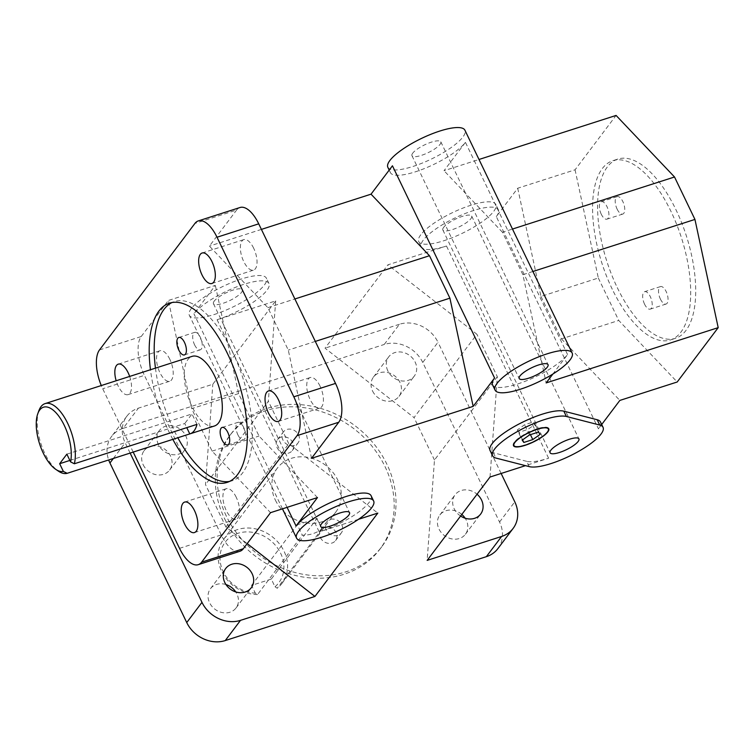 <?xml version="1.0" encoding="UTF-8"?>
<svg xmlns="http://www.w3.org/2000/svg" width="756" height="756" viewBox="0 0 756 756"><rect width="100%" height="100%" fill="white"/><g stroke="black" fill="none" stroke-linecap="round" stroke-linejoin="round"><path stroke-width="0.57" stroke-dasharray="3.78 2.83" d="M226.242 515.904A94.141 80.542 -143 0 1 231.421 433.396A94.141 80.542 -143 0 1 355.074 425.789A94.141 80.542 -143 0 1 381.733 546.777A94.141 80.542 -143 0 1 301.313 573.955A94.141 80.542 -143 0 1 226.242 515.904M224.419 518.323A94.141 80.542 37 0 0 299.489 576.384A94.141 80.542 37 0 0 379.899 549.206A94.141 80.542 37 0 0 353.241 428.217A94.141 80.542 37 0 0 229.588 435.825A94.141 80.542 37 0 0 224.419 518.323M612.275 289.236A94.141 41.75 72.2 0 1 612.832 160.697A94.141 41.75 72.2 0 1 681.373 237.554A94.141 41.75 72.2 0 1 670.43 339.954A94.141 41.75 72.2 0 1 612.275 289.236M617.283 287.63A94.141 41.75 -107.8 0 0 675.429 338.348A94.141 41.75 -107.8 0 0 686.382 235.948A94.141 41.75 -107.8 0 0 617.832 159.091A94.141 41.75 -107.8 0 0 617.283 287.63M155.462 368.144A94.141 41.75 -107.8 0 0 173.918 430.098A94.141 41.75 -107.8 0 0 177.83 437.752M229.512 481.43A94.141 41.75 -107.8 0 0 232.073 480.807A94.141 41.75 -107.8 0 0 243.016 378.406A94.141 41.75 -107.8 0 0 174.475 301.559A94.141 41.75 -107.8 0 0 172.028 302.542M172.822 439.359A94.141 41.75 72.2 0 1 168.919 431.704A94.141 41.75 72.2 0 1 150.453 369.75M322.018 528.86L277.216 588.253L275.004 586.769L271.291 579.058L317.01 518.455L322.018 528.86A36.562 31.279 37 0 1 302.315 535.191L297.306 524.787L317.01 518.455M271.291 579.058L251.587 585.399L255.292 593.101L257.503 594.585L302.315 535.191M251.587 585.399L297.306 524.787M257.503 594.585A36.562 31.279 -143 0 1 221.659 571.328A36.562 31.279 -143 0 1 223.672 539.283A36.562 31.279 -143 0 1 271.697 536.325A36.562 31.279 -143 0 1 282.054 583.32A36.562 31.279 -143 0 1 277.216 588.253M275.373 500.113A36.562 31.279 37 0 0 304.536 522.661A36.562 31.279 37 0 0 335.768 512.105A36.562 31.279 37 0 0 325.411 465.12A36.562 31.279 37 0 0 277.386 468.068A36.562 31.279 37 0 0 275.373 500.113M275.004 586.769A33.633 28.775 37 0 0 266.566 537.667A33.633 28.775 37 0 0 220.544 552.456A33.633 28.775 37 0 0 255.292 593.101M69.864 460.432L184.776 423.502L186.77 427.65M66.859 454.167L191.977 413.957L184.776 423.502M196.985 424.362L191.977 413.957M38.906 410.621A36.562 16.216 -107.8 0 0 40.833 443.375A36.562 16.216 -107.8 0 0 58.354 471.12M214.458 425.987A36.562 16.216 72.2 0 1 187.838 396.144A36.562 16.216 72.2 0 1 192.09 356.369M194.613 344.887A9.166 4.063 -107.8 0 0 200.274 349.83A9.166 4.063 -107.8 0 0 201.342 339.86A9.166 4.063 -107.8 0 0 194.67 332.375A9.166 4.063 -107.8 0 0 194.613 344.887M237.913 434.861A9.166 4.063 -107.8 0 0 243.574 439.803A9.166 4.063 -107.8 0 0 244.642 429.833A9.166 4.063 -107.8 0 0 237.97 422.349A9.166 4.063 -107.8 0 0 237.913 434.861M601.275 214.222A9.166 4.063 72.2 0 1 601.322 201.71A9.166 4.063 72.2 0 1 608.004 209.185A9.166 4.063 72.2 0 1 606.936 219.155A9.166 4.063 72.2 0 1 601.275 214.222M617.123 209.129A9.166 4.063 -107.8 0 0 622.783 214.061A9.166 4.063 -107.8 0 0 623.851 204.092A9.166 4.063 -107.8 0 0 617.179 196.617A9.166 4.063 -107.8 0 0 617.123 209.129M644.575 304.195A9.166 4.063 72.2 0 1 644.632 291.684A9.166 4.063 72.2 0 1 651.303 299.168A9.166 4.063 72.2 0 1 650.236 309.128A9.166 4.063 72.2 0 1 644.575 304.195M660.423 299.102A9.166 4.063 -107.8 0 0 666.083 304.044A9.166 4.063 -107.8 0 0 667.151 294.075A9.166 4.063 -107.8 0 0 660.479 286.59A9.166 4.063 -107.8 0 0 660.423 299.102M282.895 439.935A9.166 7.844 -143 0 1 283.396 431.903A9.166 7.844 -143 0 1 295.435 431.166A9.166 7.844 -143 0 1 298.034 442.94A9.166 7.844 -143 0 1 290.2 445.586A9.166 7.844 -143 0 1 282.895 439.935M277.102 447.618A9.166 7.844 37 0 0 284.417 453.269A9.166 7.844 37 0 0 292.241 450.623A9.166 7.844 37 0 0 289.642 438.839A9.166 7.844 37 0 0 277.613 439.586A9.166 7.844 37 0 0 277.102 447.618M326.195 529.909A9.166 7.844 -143 0 1 326.705 521.876A9.166 7.844 -143 0 1 338.735 521.139A9.166 7.844 -143 0 1 341.334 532.914A9.166 7.844 -143 0 1 333.509 535.56A9.166 7.844 -143 0 1 326.195 529.909M320.402 537.592A9.166 7.844 37 0 0 327.717 543.243A9.166 7.844 37 0 0 335.541 540.597A9.166 7.844 37 0 0 332.952 528.813A9.166 7.844 37 0 0 320.913 529.559A9.166 7.844 37 0 0 320.402 537.592M497.892 548.601A30.306 25.931 37 0 0 499.555 522.046L422.755 362.464A30.306 25.931 37 0 0 384.228 344.462L399.47 324.258A30.306 25.931 -143 0 1 437.998 342.26L422.755 362.464M130.136 453.08L125.175 442.78A30.306 25.931 -143 0 1 126.847 416.216A30.306 25.931 -143 0 1 138.376 408.155L123.133 428.359A30.306 25.931 37 0 0 111.604 436.42A30.306 25.931 37 0 0 108.684 459.969M133.198 452.097L102.721 388.764A30.306 13.438 72.2 0 1 101.285 385.551M99.508 349.924L141.211 336.524A30.306 13.438 -107.8 0 0 144.424 375.363L102.721 388.764M179.522 548.346L221.224 534.946A30.306 13.438 -107.8 0 0 239.945 551.266M240.002 207.513A30.306 13.438 -107.8 0 0 236.609 210.045L194.906 223.445M123.133 428.359L384.228 344.462M225.968 584.549A16.008 13.693 37 0 0 210.461 588.697A16.008 13.693 37 0 0 209.582 602.721A16.008 13.693 37 0 0 222.349 612.596A16.008 13.693 37 0 0 236.023 607.975A16.008 13.693 37 0 0 235.749 591.92M143.196 464.789A16.008 13.693 37 0 0 155.963 474.664A16.008 13.693 37 0 0 169.637 470.043A16.008 13.693 37 0 0 165.101 449.47A16.008 13.693 37 0 0 144.075 450.765A16.008 13.693 37 0 0 143.196 464.789M461.812 514.439A16.008 13.693 37 0 0 439.86 514.987A16.008 13.693 37 0 0 438.981 529.011A16.008 13.693 37 0 0 451.738 538.886A16.008 13.693 37 0 0 465.412 534.265A16.008 13.693 37 0 0 465.148 518.21M372.595 391.079A16.008 13.693 37 0 0 385.362 400.954A16.008 13.693 37 0 0 399.036 396.333A16.008 13.693 37 0 0 394.5 375.76A16.008 13.693 37 0 0 373.473 377.055A16.008 13.693 37 0 0 372.595 391.079M141.211 336.524L168.408 300.463L191.665 408.675L212.086 451.115L270.535 512.672M221.224 534.946L144.424 375.363M236.25 497.297A16.008 7.097 -107.8 0 0 226.365 488.678A16.008 7.097 -107.8 0 0 224.504 506.085A16.008 7.097 -107.8 0 0 236.155 519.155A16.008 7.097 -107.8 0 0 236.25 497.297M169.864 359.365A16.008 7.097 -107.8 0 0 159.979 350.746A16.008 7.097 -107.8 0 0 158.117 368.153A16.008 7.097 -107.8 0 0 169.769 381.222A16.008 7.097 -107.8 0 0 169.864 359.365M529.266 466.632L526.715 461.33A42.771 11.425 -25.7 0 0 548.61 458.212L525.458 465.658M526.715 461.33L493.356 452.759A42.771 11.425 -25.7 0 1 490.058 450.51M600.481 421.99A42.771 11.425 -25.7 0 1 598.44 428.813L496.314 216.603L517.718 188.225L575.07 169.798L616.074 115.432M601.691 424.503L598.44 428.813M492.525 384.813A42.771 11.425 -25.7 0 0 526.752 380.665A42.771 11.425 -25.7 0 0 567.558 354.545L552.844 374.059M371.083 495.7A42.771 11.425 -25.7 0 1 319.212 531.922L217.085 319.722L275.675 300.897L212.814 384.237L138.376 408.155M358.524 519.296L319.212 531.922M311.538 458.306L288.291 350.094L267.86 307.654L209.412 246.106L236.609 210.045M253.685 248.242A16.008 7.097 -107.8 0 0 243.801 239.624A16.008 7.097 -107.8 0 0 241.939 257.031A16.008 7.097 -107.8 0 0 253.591 270.1A16.008 7.097 -107.8 0 0 253.685 248.242M320.071 386.174A16.008 7.097 -107.8 0 0 310.177 377.556A16.008 7.097 -107.8 0 0 308.316 394.963A16.008 7.097 -107.8 0 0 319.977 408.032A16.008 7.097 -107.8 0 0 320.071 386.174M217.085 319.722A42.771 11.425 154.3 0 0 268.956 283.5A42.771 11.425 154.3 0 0 234.729 287.649A42.771 11.425 154.3 0 0 193.923 313.768L215.337 285.39L168.408 300.463M261.406 229.399L209.412 246.106M392.44 165.791A42.771 11.425 154.3 0 0 390.398 172.614A42.771 11.425 154.3 0 0 424.626 168.465A42.771 11.425 154.3 0 0 465.431 142.336L444.027 170.714L479.002 159.478M496.314 216.603A42.771 11.425 154.3 0 0 498.355 209.781A42.771 11.425 154.3 0 0 464.127 213.929A42.771 11.425 154.3 0 0 423.322 240.058A42.771 11.425 154.3 0 0 421.281 246.881A42.771 11.425 154.3 0 0 446.484 246.012L387.894 264.836L325.033 348.176L414.042 417.586L476.904 334.246L387.894 264.836M399.47 324.258L325.033 348.176M517.284 429.966L518.928 432.281L527.886 429.408L535.201 424.21L533.556 421.886L524.598 424.768L517.284 429.966L522.188 440.153M522.585 439.869L518.928 432.281M530.419 434.662L527.886 429.408M540.105 434.388L535.201 424.21M538.461 432.073L533.556 421.886M529.502 434.955L524.598 424.768M514.647 446.295A19.552 5.226 154.3 0 0 531.468 442.364A19.552 5.226 154.3 0 0 547.627 431.487A19.552 5.226 154.3 0 0 548.497 430.003M548.648 428.586A19.552 5.226 154.3 0 0 548.563 428.368A19.552 5.226 154.3 0 0 528.68 432.139A19.552 5.226 154.3 0 0 513.324 445.322A19.552 5.226 154.3 0 0 513.447 445.53M532.914 271.489L522.897 274.712L546.153 382.923M522.897 274.712L502.475 232.272L512.492 229.049M502.475 232.272L444.027 170.714M575.07 169.798L598.327 278.01L540.975 296.437L517.718 188.225M598.327 278.01L618.748 320.45L677.196 381.997M540.975 296.437L561.396 338.877L618.748 320.45M561.396 338.877L619.844 400.425M387.837 370.875A16.008 13.693 -143 0 1 388.716 356.851A16.008 13.693 -143 0 1 409.743 355.556A16.008 13.693 -143 0 1 414.269 376.129A16.008 13.693 -143 0 1 400.595 380.75A16.008 13.693 -143 0 1 387.837 370.875M460.602 516.046A16.008 13.693 -143 0 1 454.214 508.807A16.008 13.693 -143 0 1 455.093 494.783A16.008 13.693 -143 0 1 477.055 494.235M158.439 444.585A16.008 13.693 -143 0 1 159.318 430.561A16.008 13.693 -143 0 1 180.344 429.266A16.008 13.693 -143 0 1 184.88 449.839A16.008 13.693 -143 0 1 171.206 454.46A16.008 13.693 -143 0 1 158.439 444.585M129.663 376.431A16.008 7.097 72.2 0 1 128.066 394.623A16.008 7.097 72.2 0 1 116.169 380.769M214.213 301.124A16.008 4.281 154.3 0 0 213.447 303.676A16.008 4.281 154.3 0 0 229.72 300.595A16.008 4.281 154.3 0 0 242.289 289.794A16.008 4.281 154.3 0 0 229.484 291.353A16.008 4.281 154.3 0 0 214.213 301.124M443.602 227.414A16.008 4.281 154.3 0 0 442.846 229.966A16.008 4.281 154.3 0 0 459.119 226.885A16.008 4.281 154.3 0 0 471.687 216.084A16.008 4.281 154.3 0 0 458.883 217.633A16.008 4.281 154.3 0 0 443.602 227.414M412.729 153.147A16.008 4.281 154.3 0 0 411.963 155.698A16.008 4.281 154.3 0 0 428.236 152.617A16.008 4.281 154.3 0 0 440.805 141.816A16.008 4.281 154.3 0 0 428 143.375A16.008 4.281 154.3 0 0 412.729 153.147M191.372 308.467A42.771 11.425 154.3 0 0 189.331 315.28A42.771 11.425 154.3 0 0 232.829 307.04A42.771 11.425 154.3 0 0 266.405 278.189A42.771 11.425 154.3 0 0 232.177 282.338A42.771 11.425 154.3 0 0 191.372 308.467M420.771 234.757A42.771 11.425 154.3 0 0 418.729 241.57A42.771 11.425 154.3 0 0 462.218 233.33A42.771 11.425 154.3 0 0 495.804 204.479A42.771 11.425 154.3 0 0 461.576 208.628A42.771 11.425 154.3 0 0 420.771 234.757M387.847 167.303A42.771 11.425 154.3 0 0 431.336 159.062A42.771 11.425 154.3 0 0 464.921 130.212M490.02 477.036L497.335 376.686L476.904 334.246M497.335 376.686L434.473 460.026L427.159 560.385M247.193 543.621L225.931 527.036L205.5 484.596L212.814 384.237M225.931 527.036L288.792 443.696L377.802 513.097M275.675 300.897L268.361 401.256L205.5 484.596M317.463 497.59L259.015 436.042L238.584 393.602L215.337 285.39M212.086 451.115L259.015 436.042M238.584 393.602L191.665 408.675M267.86 307.654L294.887 298.97M315.309 341.41L288.291 350.094M288.792 443.696L268.361 401.256M501.143 473.473L437.998 342.26M434.473 460.026L414.042 417.586M499.555 522.046L514.789 501.842M113.343 458.476L125.175 442.78M493.356 452.759L495.917 458.06M548.61 458.212L446.484 246.012M567.558 354.545L465.431 142.336M287.091 507.352L193.923 313.768M379.899 549.206L381.733 546.777M229.588 435.825L231.421 433.396M617.832 159.091L612.832 160.697M675.429 338.348L670.43 339.954M227.065 482.413L232.073 480.807M169.467 303.165L174.475 301.559M277.386 468.068L223.672 539.283M335.768 512.105L282.054 583.32M184.426 354.923L200.274 349.83M178.822 337.469L194.67 332.375M227.726 444.897L243.574 439.803M222.122 427.442L237.97 422.349M617.179 196.617L601.322 201.71M622.783 214.061L606.936 219.155M660.479 286.59L644.632 291.684M666.083 304.044L650.236 309.128M292.241 450.623L298.034 442.94M277.613 439.586L283.396 431.903M335.541 540.597L341.334 532.914M320.913 529.559L326.705 521.876M126.847 416.216L111.604 436.42M399.036 396.333L414.269 376.129M373.473 377.055L388.716 356.851M465.412 534.265L480.655 514.061M439.86 514.987L455.093 494.783M169.637 470.043L184.88 449.839M144.075 450.765L159.318 430.561M236.023 607.975L251.257 587.771M210.461 588.697L225.704 568.493M128.066 394.623L169.769 381.222M118.267 364.146L159.979 350.746M194.443 532.555L236.155 519.155M184.653 502.078L226.365 488.678M278.265 421.432L319.977 408.032M268.475 390.956L310.177 377.556M211.878 283.5L253.591 270.1M202.088 253.024L243.801 239.624M213.447 303.676L320.676 526.497M242.289 289.794L349.527 512.606M442.846 229.966L550.075 452.787M471.687 216.084L578.926 438.896M411.963 155.698L519.192 378.52M440.805 141.816L548.043 364.628M498.355 209.781L495.804 204.479M421.281 246.881L418.729 241.57M390.398 172.614L389.189 170.1M268.956 283.5L266.405 278.189M282.479 508.835L189.331 315.28"/><path stroke-width="1.13" d="M177.83 437.752A94.141 41.75 -107.8 0 0 229.512 481.43M172.028 302.542A94.141 41.75 -107.8 0 0 155.462 368.144M150.453 369.75A94.141 41.75 72.2 0 1 169.467 303.165A94.141 41.75 72.2 0 1 238.017 380.022A94.141 41.75 72.2 0 1 227.065 482.413A94.141 41.75 72.2 0 1 172.822 439.359M186.77 427.65L189.784 433.906L67.161 473.313L63.362 471.423L59.658 463.711L69.864 460.432M59.658 463.711L66.859 454.167L70.563 461.878L74.362 463.768L196.985 424.362A36.562 16.216 72.2 0 1 190.077 433.821A36.562 16.216 72.2 0 1 189.784 433.906M74.362 463.768A36.562 16.216 -107.8 0 0 67.671 423.303A36.562 16.216 -107.8 0 0 45.086 403.61A36.562 16.216 -107.8 0 0 38.906 410.621L37.8 413.655A33.633 14.912 72.2 0 1 59.913 417.728A33.633 14.912 72.2 0 1 70.563 461.878M63.362 471.423A33.633 14.912 72.2 0 1 55.679 469.306L58.354 471.12A36.562 16.216 -107.8 0 0 67.161 473.313M45.086 403.61L192.09 356.369A36.562 16.216 72.2 0 1 214.676 376.072A36.562 16.216 72.2 0 1 214.458 425.987L190.077 433.821M55.679 469.306A33.633 14.912 72.2 0 1 39.567 443.781A33.633 14.912 72.2 0 1 37.8 413.655M178.766 349.981A9.166 4.063 72.2 0 1 178.822 337.469A9.166 4.063 72.2 0 1 185.494 344.953A9.166 4.063 72.2 0 1 184.426 354.923A9.166 4.063 72.2 0 1 178.766 349.981M222.066 439.954A9.166 4.063 72.2 0 1 222.122 427.442A9.166 4.063 72.2 0 1 228.794 434.927A9.166 4.063 72.2 0 1 227.726 444.897A9.166 4.063 72.2 0 1 222.066 439.954M486.354 556.671A30.306 25.931 37 0 0 497.892 548.601L513.126 528.397A30.306 25.931 -143 0 1 501.597 536.467L486.354 556.671L225.26 640.568L240.502 620.364A30.306 25.931 -143 0 1 201.975 602.352L130.136 453.08M501.143 473.473L514.789 501.842A30.306 25.931 -143 0 1 513.126 528.397M108.684 459.969A30.306 25.931 37 0 0 109.941 462.984L113.343 458.476M201.975 602.352L186.741 622.557A30.306 25.931 37 0 0 225.26 640.568M101.285 385.551A30.306 13.438 72.2 0 1 99.508 349.924L194.906 223.445A30.306 13.438 72.2 0 1 198.299 220.913A30.306 13.438 72.2 0 1 217.019 237.233L258.722 223.833A30.306 13.438 -107.8 0 0 240.002 207.513L198.299 220.913M198.242 564.666L239.945 551.266A30.306 13.438 -107.8 0 0 243.337 548.724L201.635 562.133A30.306 13.438 72.2 0 1 198.242 564.666A30.306 13.438 72.2 0 1 179.522 548.346L133.198 452.097M335.522 383.415L293.819 396.815A30.306 13.438 72.2 0 1 297.032 435.654L338.735 422.254A30.306 13.438 -107.8 0 0 335.522 383.415L258.722 223.833M186.741 622.557L109.941 462.984M235.749 591.92A16.008 13.693 37 0 0 225.968 584.549M465.148 518.21A16.008 13.693 37 0 0 461.812 514.439M373.644 501.001A42.771 11.425 -25.7 0 1 340.058 529.852A42.771 11.425 -25.7 0 1 296.56 538.102A42.771 11.425 -25.7 0 1 298.611 531.279A42.771 11.425 -25.7 0 1 339.416 505.15A42.771 11.425 -25.7 0 1 373.644 501.001L371.083 495.7A42.771 11.425 -25.7 0 0 336.864 499.848A42.771 11.425 -25.7 0 0 296.05 525.978L317.463 497.59L270.535 512.672L243.337 548.724M525.458 465.658L490.02 477.036L427.159 560.385L501.597 536.467M492.61 455.821L490.058 450.51A42.771 11.425 -25.7 0 1 517.803 424.626A42.771 11.425 -25.7 0 1 563.825 411.17L597.183 419.741A42.771 11.425 -25.7 0 1 600.481 421.99L603.033 427.291A42.771 11.425 -25.7 0 1 575.297 453.184A42.771 11.425 -25.7 0 1 529.266 466.632L495.917 458.06A42.771 11.425 -25.7 0 1 492.61 455.821A42.771 11.425 -25.7 0 1 520.355 429.928A42.771 11.425 -25.7 0 1 566.386 416.48L599.735 425.052A42.771 11.425 -25.7 0 1 603.033 427.291M552.844 374.059L546.153 382.923L718.2 327.641L677.196 381.997L619.844 400.425L601.691 424.503M495.076 390.124A42.771 11.425 -25.7 0 1 497.127 383.301A42.771 11.425 -25.7 0 1 537.932 357.172A42.771 11.425 -25.7 0 1 572.15 353.024A42.771 11.425 -25.7 0 1 538.574 381.875A42.771 11.425 -25.7 0 1 495.076 390.124L492.525 384.813A42.771 11.425 -25.7 0 1 494.566 378L392.44 165.791L371.035 194.169L261.406 229.399M338.735 422.254L311.538 458.306L473.161 406.378L494.566 378M201.635 562.133L297.032 435.654M240.502 620.364L314.94 596.446L377.802 513.097L358.524 519.296M718.2 327.641L694.944 219.429L674.522 176.989L616.074 115.432L479.002 159.478M523.832 442.468L522.188 440.153L529.502 434.955L538.461 432.073L540.105 434.388L532.791 439.586L523.832 442.468L522.585 439.869M532.791 439.586L530.419 434.662M547.835 431.912A19.552 5.226 -25.7 0 1 529.181 443.857A19.552 5.226 -25.7 0 1 513.532 445.747A19.552 5.226 -25.7 0 1 528.879 432.564A19.552 5.226 -25.7 0 1 548.762 428.794A19.552 5.226 -25.7 0 1 547.835 431.912M548.261 430.599A19.061 5.094 154.3 0 0 528.935 432.678A19.061 5.094 154.3 0 0 515.261 446.484A19.061 5.094 154.3 0 0 531.657 442.657A19.061 5.094 154.3 0 0 547.41 432.045A19.061 5.094 154.3 0 0 548.261 430.599L548.497 430.003A19.552 5.226 154.3 0 0 548.648 428.586M513.447 445.53A19.552 5.226 154.3 0 0 514.647 446.295L515.261 446.484M694.944 219.429L532.914 271.489M512.492 229.049L674.522 176.989M477.055 494.235A16.008 13.693 -143 0 1 480.655 514.061A16.008 13.693 -143 0 1 460.602 516.046M224.815 582.517A16.008 13.693 -143 0 1 225.704 568.493A16.008 13.693 -143 0 1 246.73 567.198A16.008 13.693 -143 0 1 251.257 587.771A16.008 13.693 -143 0 1 237.582 592.392A16.008 13.693 -143 0 1 224.815 582.517M116.169 380.769A16.008 7.097 72.2 0 1 118.267 364.146A16.008 7.097 72.2 0 1 128.161 372.765A16.008 7.097 72.2 0 1 129.663 376.431M194.538 510.697A16.008 7.097 72.2 0 1 194.443 532.555A16.008 7.097 72.2 0 1 182.791 519.485A16.008 7.097 72.2 0 1 184.653 502.078A16.008 7.097 72.2 0 1 194.538 510.697M278.359 399.574A16.008 7.097 72.2 0 1 278.265 421.432A16.008 7.097 72.2 0 1 266.613 408.363A16.008 7.097 72.2 0 1 268.475 390.956A16.008 7.097 72.2 0 1 278.359 399.574M211.973 261.642A16.008 7.097 72.2 0 1 211.878 283.5A16.008 7.097 72.2 0 1 200.227 270.431A16.008 7.097 72.2 0 1 202.088 253.024A16.008 7.097 72.2 0 1 211.973 261.642M321.442 523.946A16.008 4.281 -25.7 0 1 336.713 514.165A16.008 4.281 -25.7 0 1 349.527 512.606A16.008 4.281 -25.7 0 1 336.959 523.407A16.008 4.281 -25.7 0 1 320.676 526.497A16.008 4.281 -25.7 0 1 321.442 523.946M550.84 450.226A16.008 4.281 -25.7 0 1 566.112 440.455A16.008 4.281 -25.7 0 1 578.926 438.896A16.008 4.281 -25.7 0 1 566.357 449.697A16.008 4.281 -25.7 0 1 550.075 452.787A16.008 4.281 -25.7 0 1 550.84 450.226M519.958 375.968A16.008 4.281 -25.7 0 1 535.229 366.188A16.008 4.281 -25.7 0 1 548.043 364.628A16.008 4.281 -25.7 0 1 535.475 375.43A16.008 4.281 -25.7 0 1 519.192 378.52A16.008 4.281 -25.7 0 1 519.958 375.968M572.15 353.024L464.921 130.212A42.771 11.425 154.3 0 0 430.693 134.36A42.771 11.425 154.3 0 0 389.888 160.489A42.771 11.425 154.3 0 0 387.847 167.303L389.189 170.1M314.94 596.446L247.193 543.621M371.035 194.169L429.484 255.726L294.887 298.97M315.309 341.41L449.905 298.166L473.161 406.378M449.905 298.166L429.484 255.726M293.819 396.815L217.019 237.233M563.825 411.17L566.386 416.48M599.735 425.052L597.183 419.741M296.05 525.978L287.091 507.352M296.56 538.102L282.479 508.835"/></g></svg>
